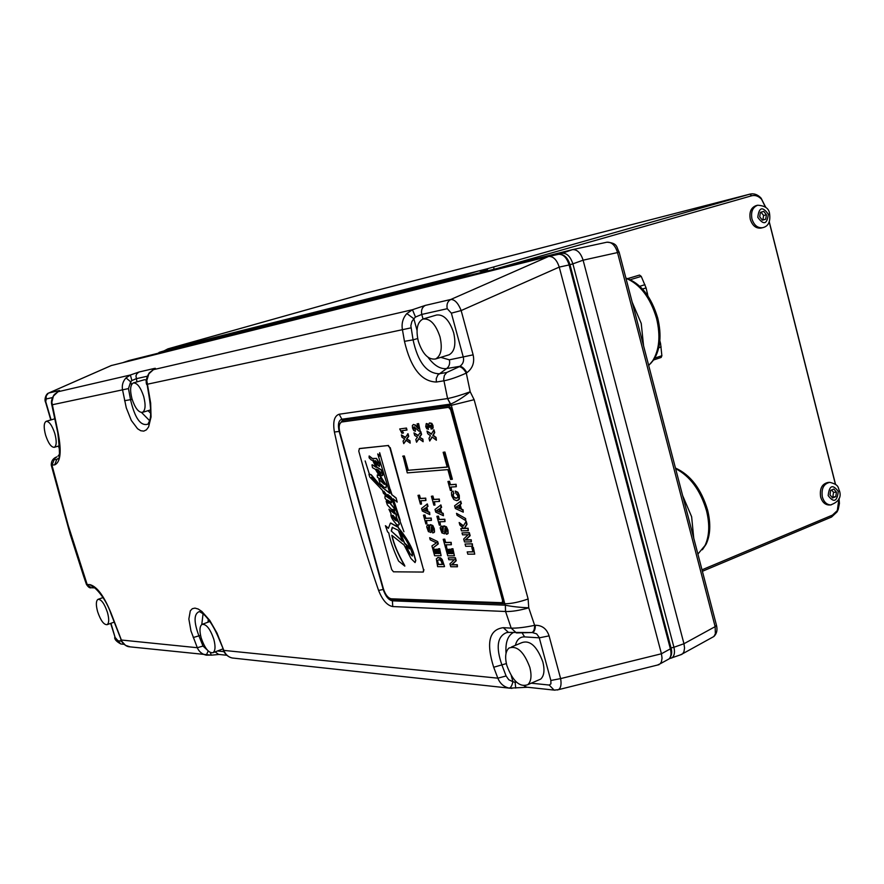 <?xml version="1.0" encoding="UTF-8"?>
<svg xmlns="http://www.w3.org/2000/svg" width="884" height="884" viewBox="0 0 884 884"><rect width="100%" height="100%" fill="white"/><g stroke="black" fill="none" stroke-linecap="round" stroke-linejoin="round"><path stroke-width="1.33" d="M365.457 293.267L167.927 348.86L164.07 350.871M167.927 348.86L187.85 343.909M482.576 271.355L486.067 270.482L486.775 268.913L479.526 270.736M486.775 268.913L487.824 268.614L486.708 271.079M765.467 207.143L761.577 199.298C758.549 196.071 755.245 194.9 751.687 195.773L749.842 194.16L487.824 268.614M365.092 293.366L750.085 194.093C754.085 193.231 757.765 194.59 761.135 198.193L765.301 206.502M835.524 484.333L769.213 221.575M765.599 207.254L765.389 206.414M839.038 498.377L839.424 503.46L838.275 509.306L837.082 511.869L831.546 517.041L832.463 515.107L837.314 510.576L838.982 498.521M702.382 571.285L831.546 517.041M486.067 270.482L486.255 271.2M493.869 269.288L493.847 267.09M702.006 569.815L832.463 515.107M835.391 484.233L769.157 221.751M751.687 195.773L497.769 268.316M829.303 504.974L828.927 504.996C824.927 504.709 822.153 502.035 820.628 496.985C819.49 488.664 821.976 483.813 828.098 482.443L829.457 482.366M750.273 219.298C749.068 212.204 750.98 207.652 756.03 205.652L757.676 205.232C752.638 207.243 750.715 211.795 751.93 218.9C754.03 225.276 757.588 228.205 762.627 227.696L760.969 228.083C755.942 228.591 752.372 225.663 750.273 219.298M835.789 496.642L832.573 497.968L829.999 494.83L830.651 490.366L833.877 489.051L836.441 492.189L835.789 496.642L831.91 497.162M831.601 489.979L833.513 492.322L832.872 496.764M833.513 492.322L836.441 492.189M765.732 219.188L762.373 220.182L759.699 216.757L760.395 212.348L763.754 211.364L766.417 214.779L765.732 219.188L762.273 220.05M761.014 212.16L763.588 215.464L762.903 219.862M763.588 215.464L766.417 214.779M680.039 655.011L682.691 653.718L683.962 651.652L684.548 648.027L683.962 643.729L583.109 260.183C580.733 252.912 577.208 249.387 572.545 249.631L129.086 360.495M669.431 658.591L671.895 657.906C674.404 655.961 675.078 652.414 673.928 647.265L683.962 643.729L715.145 626.645L715.366 633.817L713.841 636.524L711.543 637.795M572.655 249.608L606.921 242.205C611.75 241.929 615.286 245.376 617.518 252.57L619.098 252.028M671.089 648.094L670.37 648.845C671.486 653.32 671.089 656.657 669.166 658.845L666.945 660.072M669.354 658.679L681.929 654.348M548.831 256.437L558.566 254.327C563.263 254.084 566.777 257.62 569.119 264.946L572.887 263.852C570.379 256.448 566.81 252.923 562.158 253.288L572.368 249.664M657.431 665.066L660.204 663.785L661.464 661.718L662.039 658.072L661.442 653.773L559.24 267.101C556.809 259.786 553.296 256.238 548.699 256.459L111.24 365.567M517.549 632.9L531.87 632.546C533.704 631.773 534.621 629.375 534.632 625.331L535.339 625.275C542.168 625.286 546.754 628.811 549.074 635.872L560.622 678.603L661.442 653.773L670.37 648.845L569.119 264.946L559.24 267.101L461.161 310.56C458.221 303.135 454.763 299.444 450.785 299.477C447.569 301.333 446.387 304.416 447.238 308.704L451.37 313.146L461.161 310.56L473.128 354.838C474.741 362.374 472.664 368.319 466.918 372.683L466.299 373.092L470.2 391.778L474.133 399.69L528.124 598.998L528.742 607.816L534.632 625.331C525.162 627.342 517.35 628.281 511.195 628.137L516.322 632.867M447.238 308.704L421.779 314.428L415.48 317.024L412.463 309.72L425.281 305.411L450.785 299.477L548.555 256.493M111.605 365.412L48.819 392.993L59.471 390.518L57.239 392.153M51.272 465.172L70.068 533.925L83.56 576.014L86.422 584.346L87.184 584.545L68.267 525.549L52.001 465.238L54.134 459.724L56.797 459.36L54.664 464.885C60.554 462.244 61.714 451.558 58.123 432.84L51.847 402.275L53.394 396.098L58.024 391.745L130.39 375.004L138.976 372.02L154.468 368.418C156.037 368.076 155.695 368.495 153.429 369.667L149.341 372.805M147.319 376.219L136.081 378.75L131.871 380.562L130.39 375.004L126.047 377.877C122.964 381.203 121.782 385.104 122.489 389.579L126.279 407.856L131.318 420.441L137.584 428.751L140.766 430.74L143.772 431.116L146.412 429.845L148.578 426.972L151.042 417.005L150.667 403.192L146.799 380.584L148.877 373.788L153.429 369.667L412.463 309.72L406.861 313.555L413.856 318.759L411.845 321.621L410.85 325.732L413.071 339.854L404.463 341.346C410.751 368.009 421.37 381.568 436.331 382.032L436.254 378.595L437.834 375.026L446.663 368.562L459.857 366.308C462.144 366.529 464.498 368.661 466.918 372.683M415.48 317.024L413.856 318.759L417.027 330.362M406.861 313.555C402.938 317.997 401.435 323.257 402.364 329.323L404.463 341.346M130.257 646.9L125.517 645.364L121.926 641.452L111.373 613.971C104.323 596.424 97.185 586.644 89.958 584.633L94.069 587.838M233.641 658.149L232.16 657.972C228.315 657.066 225.542 654.547 223.829 650.403L216.989 633.043L209.773 620.424L201.917 611.507L198.237 609.043L194.977 608.104L192.292 608.711L190.314 610.822L188.856 618.988L190.944 630.889L197.309 647.718C199.055 651.74 202.049 654.226 206.303 655.166L208.182 650.967M508.455 632.38L503.305 627.684C489.172 629.507 485.968 642.701 493.692 667.254L497.847 678.172C500.046 683.575 503.836 686.89 509.195 688.106C510.72 687.84 511.958 685.708 512.919 681.708L515.118 682.271L515.726 688.072M417.668 338.539L413.071 339.854C417.911 362.086 426.607 373.391 439.171 373.766L446.729 372.495L444.376 375.424L443.68 379.424L447.591 398.562L339.18 414.231C334.296 415.867 332.704 421.801 334.406 432.033C346.296 487.018 361.026 539.815 378.595 590.435C382.429 600.103 387.137 605.485 392.728 606.557L505.571 611.507L505.361 605.197C511.615 606.534 519.405 607.407 528.742 607.816C519.571 610.468 511.847 611.695 505.571 611.507L511.195 628.137L503.305 627.684M149.429 395.701L148.987 395.855C153.098 420.95 148.479 421.392 148.07 424.132C140.733 426.475 134.887 418.32 130.534 399.667L124.567 400.695M146.633 384.452C145.54 381.424 146.39 377.601 149.186 372.993L149.893 372.407M126.047 377.877L130.666 381.844L128.467 388.584L130.534 399.667L132.103 399.225M131.871 380.562L130.666 381.844L131.495 384.739M146.412 379.965L144.313 379.755L133.429 382.905M143.705 396.496C140.633 387.314 137.175 382.783 133.34 382.927C130.246 384.805 129.793 390.109 131.992 398.85C135.064 408.054 138.534 412.563 142.401 412.375C145.451 410.507 145.882 405.203 143.705 396.496M128.467 388.584L51.802 404.861C50.874 401.811 51.703 398.397 54.267 394.596L54.742 394.209M52.454 397.568L46.156 398.993L46.2 395.91L48.266 393.281M56.631 456.929L56.554 456.984C52.952 458.453 51.184 461.161 51.261 465.106L54.664 464.885M557.174 690.017L558.423 689.675C560.876 688.039 561.605 684.338 560.622 678.603L550.854 680.481L550.92 683.84L549.218 685.045L554.08 690.084L555.042 690.183M535.339 625.275C535.328 629.32 534.411 631.717 532.61 632.48M508.576 632.403L532.035 632.535M550.854 680.481L539.118 637.242L536.621 633.861L532.179 632.524M505.361 605.197L505.515 611.507M392.728 606.557L392.43 600.833L505.173 605.175L451.337 405.314L447.591 398.562C453.569 397.358 461.105 395.104 470.2 391.778C462.509 397.822 455.978 401.911 450.608 404.065M502.355 602.623L503.482 602.225L503.803 599.927L451.89 409.259L449.823 406.927L342.451 421.756M447.536 398.562L450.442 404.11L341.876 419.226L342.517 420.342L451.337 405.314L474.133 399.69M378.595 590.435L383.203 589.462L339.18 431.469C337.644 424.419 338.539 420.342 341.876 419.226L339.18 414.231M339.578 431.37L334.406 432.033M528.124 598.998C519.162 602.103 511.571 603.684 505.35 603.739L392.386 599.529L392.43 600.833C388.606 600.081 385.534 596.291 383.203 589.462L383.59 589.396M436.331 382.032L443.867 380.816C449.768 379.7 457.249 377.125 466.299 373.092C463.879 369.07 461.525 366.937 459.238 366.705L459.857 366.308C462.951 364.12 464.111 361.125 463.338 357.335L451.37 313.146M448.376 355.003L449.127 354.771C454.685 351.589 456.188 344.252 453.658 332.749C449.37 320.041 443.657 314.129 436.53 315.024L423.37 318.914M440.011 336.892C435.713 324.119 430.022 318.174 422.928 319.047C417.226 322.152 415.679 329.555 418.309 341.257C422.651 354.141 428.42 360.042 435.602 358.97C441.105 355.799 442.575 348.44 440.011 336.892M339.876 432.541L383.413 588.81C385.38 594.755 388.01 598.092 391.303 598.799L502.245 602.711L502.565 600.424L450.619 409.679L448.553 407.336L341.467 422.044C339.091 423.535 338.561 427.027 339.876 432.541M447.182 467.028L408.286 470.266L404.353 455.956L403.093 456.078L407.281 472.885L447.879 469.603L450.586 479.471L452.365 479.227L444.928 452.022L443.149 452.299L444.508 452.166L451.945 479.382M437.657 557.55L440.575 557.87L442.221 559.561L444.553 566.534L441.812 559.716L438.353 557.461L436.331 558.776L437.624 566.644L444.144 566.688M432.707 530.566L432.121 530.731L432.729 532.942L434.11 532.179L434.254 530.864L432.42 525.671L429.812 524.919L429.425 530.522L428.121 528.809L428.011 527.538L429.072 526.941L428.486 524.831L427.69 525.03M428.641 527.085L428.519 528.654L429.701 530.367M430.409 524.599L432.828 525.516L434.298 528.731L434.508 532.024L433.768 532.721M431.514 526.787L431.668 531.372L430.773 532.533M452.21 564.533L456.221 560.732L455.393 557.705L448.31 557.87L448.829 559.749L454.243 559.749L449.956 563.848L450.752 566.732L457.426 566.766L456.906 564.876L451.503 564.854L455.812 560.887L454.984 557.859L448.31 557.87M457.426 566.766L457.315 564.721L451.912 564.699M454.42 555.815L452.917 548.71L451.437 548.876L452.73 553.605L450.873 553.616L449.713 549.373L448.641 549.384L449.801 553.616L448.221 553.627L446.984 549.108L445.912 549.119L447.757 555.848L454.42 555.815L452.509 548.865L451.437 548.876M449.757 553.461L448.63 553.472L447.381 548.953L445.912 549.119M452.696 553.45L451.282 553.461L450.122 549.218L448.641 549.384M451.381 544.721L451.171 542.345L445.658 542.433L444.74 539.13L443.216 539.306L445.647 548.146L446.763 548.135L445.856 544.798L451.381 544.721L450.763 542.5L445.249 542.588L444.343 539.284L443.216 539.306M446.763 548.135L446.298 544.798M446.309 531.892L445.713 532.058L446.321 534.29L447.735 533.516L447.89 532.19L446.033 526.93L443.37 526.168L442.95 531.848L441.613 530.102L441.514 528.82L442.597 528.212L442.011 526.079L441.193 526.278M442.011 526.079L442.022 529.947L443.238 531.682M443.978 525.847L446.442 526.787L447.945 530.024L448.144 533.372L447.381 534.069M445.094 528.057L445.238 532.698L444.321 533.87M445.039 521.604L444.84 519.228L439.337 519.427L438.431 516.112L436.895 516.311L439.337 525.162L440.453 525.129L439.536 521.792L445.039 521.604L444.42 519.372L438.928 519.571L438.022 516.267L436.895 516.311M440.453 525.129L439.978 521.781M443.425 515.737L443.227 513.372L441.624 512.665L440.398 508.223L441.591 507.383L440.917 504.952L435.016 509.46L435.746 512.123L443.425 515.737L442.818 513.527L441.204 512.819L439.989 508.366L441.182 507.538L440.508 505.096M439.514 501.449L439.304 499.073L433.834 499.372L432.917 496.057L431.392 496.267L433.834 505.14L434.95 505.084L434.033 501.736L439.514 501.449L438.895 499.217L433.425 499.515L432.508 496.2L431.392 496.267M434.95 505.084L434.475 501.714M474.73 554.135L473.349 547.384L471.813 547.55L472.995 551.881L467.205 551.925L467.824 554.169L474.73 554.135L472.929 547.539L471.813 547.55M472.951 551.726L467.205 551.925M472.564 546.202L472.354 543.782L465.05 544.025L465.669 546.29L472.564 546.202L471.946 543.936L465.05 544.025M465.912 539.737L470.155 535.682L469.305 532.599L462.012 532.919L462.542 534.842L468.122 534.709L463.68 539.03L464.487 541.958L471.382 541.848L470.852 539.925L465.271 540.025L469.736 535.837L468.896 532.754L462.012 532.919M471.382 541.848L471.26 539.77L465.691 539.87M468.321 530.676L468.122 528.245L464.575 528.345L467.028 524.267L466.211 521.262L463.216 526.157L459.172 522.51L459.868 525.074L463.78 528.51L460.829 528.588L461.448 530.853L468.321 530.676L467.702 528.4L464.166 528.499L466.619 524.422L465.802 521.416M463.625 528.367L460.829 528.588M459.172 522.51L463.404 525.803M456.509 513.339L465.614 518.51L456.509 513.339L457.05 515.295L465.735 520.632L465.194 518.665M465.735 520.632L465.614 518.51M463.271 512.168L463.072 509.759L461.404 509.04L460.166 504.521L461.404 503.659L460.73 501.173L454.597 505.792L455.337 508.499L463.271 512.168L462.652 509.913L460.984 509.195L459.757 504.665L460.984 503.803L460.31 501.327M452.906 491.338L453.956 493.515L452.906 491.338L452.188 491.504L451.448 492.587L451.691 495.703L453.79 499.504L456.763 500.664L458.951 499.239L458.862 495.46L457.393 492.377L455.249 491.051L457.813 492.233L459.271 495.316L459.371 499.084L457.857 500.41M452.575 491.36L453.326 491.184M453.58 493.648L453.216 495.559L454.475 497.593L457.138 498.035M456.321 486.708L456.111 484.277L450.442 484.664L449.514 481.272L447.945 481.504L450.431 490.565L451.58 490.487L450.652 487.073L456.321 486.708L455.691 484.432L450.033 484.808L449.105 481.426L447.945 481.504M451.58 490.487L451.094 487.051M436.387 440.243L436.077 437.425L433.226 435.282L434.74 432.552L434 429.834L431.226 434.243L427.005 431.072L427.723 433.701L430.409 435.724L428.983 438.32L429.723 441.017L431.989 436.906L436.387 440.243L435.657 437.569L432.817 435.425L434.32 432.685L433.58 429.978M432.221 437.094L429.723 441.017M427.005 431.072L431.403 433.922M419.778 437.005L421.569 434.398L420.817 431.646L417.999 435.735L413.988 432.884L414.673 435.392L417.425 437.226L415.812 439.514L416.552 442.232L418.784 438.574L423.127 441.724L422.861 439.083L419.359 437.149L421.16 434.541L420.397 431.779M423.127 441.724L422.861 439.083M419.005 438.74L416.552 442.232M413.988 432.884L418.187 435.436M420.198 431.038L418.607 423.58L417.082 423.856L418.452 428.839L415.137 425.226L413.425 424.486L412.353 425.558L412.552 428.143L413.734 430.519L415.381 431.304L415.16 428.862L413.579 427.978L414.066 426.795L418.95 431.182L420.198 431.038L418.187 423.712L417.082 423.856M414.165 426.784L414.43 428.641M415.381 431.304L415.16 428.862M413.392 424.497L415.546 425.082L418.187 427.911M406.96 438.74L408.739 436.309L408.043 433.746L405.248 437.58L401.358 434.939L401.999 437.271L404.662 438.972L403.06 441.105L403.756 443.635L405.966 440.21L410.176 443.127L409.944 440.663L406.552 438.884L408.331 436.442L407.623 433.878M410.176 443.127L409.944 440.663M406.187 440.365L403.756 443.635M401.358 434.939L405.436 437.293M429.668 422.917L431.856 423.403L432.983 425.569L433.149 427.966L432.132 428.961M427.215 425.9L428.541 429.315L426.685 426.132L428.21 426.088L428.74 427.348L429.635 427.237L429.513 425.757L430.585 425.226L431.779 426.055L430.873 427.082L431.624 426.939M430.276 425.281L429.635 427.237M426.563 423.524L428.563 424.342M403.071 433.094L401.579 430.762L407.016 430.011L406.474 428.044L399.712 428.961L401.888 433.237L403.48 432.961L402.054 430.696M441.127 555.704L439.646 548.677L438.188 548.842L439.47 553.517L437.657 553.528L436.508 549.329L435.458 549.34L436.608 553.528L435.061 553.539L433.834 549.074L432.795 549.086L434.619 555.738L441.127 555.704L439.238 548.831L438.188 548.842M436.574 553.384L435.469 553.384L434.243 548.92L432.795 549.086M439.436 553.362L438.066 553.373L436.906 549.185L435.458 549.34M429.657 537.704L437.691 541.583L429.657 537.704L430.254 539.859L436.453 542.82L431.922 545.914L432.574 548.29L437.911 544.025L437.282 541.737M432.574 548.29L438.32 543.87L437.691 541.583M431.425 520.4L431.226 518.057L425.856 518.256L424.95 514.985L423.458 515.173L425.867 523.936L426.961 523.892L426.055 520.599L431.425 520.4L430.817 518.201L425.447 518.4L424.541 515.129L423.458 515.173M426.961 523.892L426.497 520.577M429.823 514.61L429.635 512.267L428.055 511.571L426.85 507.184L428 506.344L427.337 503.935L421.591 508.411L422.32 511.029L429.823 514.61L429.226 512.422L427.646 511.714L426.442 507.328L427.591 506.499L426.939 504.09M425.944 500.488L425.745 498.134L420.397 498.432L419.491 495.151L417.999 495.36L420.419 504.134L421.502 504.079L420.596 500.775L425.944 500.488L425.337 498.278L419.988 498.576L419.082 495.294L417.999 495.36M421.502 504.079L421.038 500.753M359.445 448.586L358.749 451.061L391.667 569.539L393.49 571.815L423.237 572.059L423.535 569.826L389.833 447.768L387.943 445.536L359.269 448.641M387.943 445.536L359.666 448.508M388.352 445.403L389.833 447.768M423.535 569.826L390.231 447.624M423.933 569.672L423.326 571.992M408.286 470.266L447.205 467.139L443.149 452.299M407.889 470.41L403.944 456.1L402.684 456.221M437.503 560.522L438.077 564.467L442.486 564.489L440.939 560.578L438.939 559.716L437.503 560.522L438.475 564.312L442.453 564.335M428.663 527.085L428.486 524.831M428.088 524.986L426.884 525.814L426.762 527.063L428.409 531.627L430.939 532.389L431.414 526.776L432.784 528.698L432.121 530.731M441.602 526.234L440.365 527.074L440.243 528.334L441.912 532.953L444.486 533.726L445.006 528.046L446.398 530.002L445.713 532.058M436.32 510.797L439.934 512.289L439.039 509.04L436.32 510.797L439.834 511.924M439.072 509.162L436.729 510.643M455.934 507.151L459.669 508.665L458.763 505.35L455.934 507.151L459.569 508.3M458.796 505.471L456.343 507.007M455.249 491.051L455.901 493.449L457.768 495.604L457.713 497.526L456.111 498.278L454.056 497.736L452.796 495.703L453.172 493.791M422.442 439.226L419.359 437.149M414.751 428.994L414.01 428.773M409.535 440.807L406.552 438.884M430.873 427.082L431.083 429.083L432.729 428.099L431.436 423.535L429.304 423.027L428.629 425.204L426.243 423.613L425.745 426.707L426.773 428.762L428.541 429.315M406.474 428.044L399.712 428.961M406.607 430.154L406.065 428.176M422.861 509.725L426.408 511.206L425.513 507.991L422.861 509.725L426.298 510.83M425.558 508.112L423.27 509.582M390.397 523.118L388.363 528.378L385.424 525.682L388.352 528.124M390.739 523.019L397.015 526.455M394.629 513.803L388.927 509.239L394.64 513.726M385.048 495.637L384.938 497.99L388.595 503.294L386.186 501.372L388.231 502.786M385.358 495.559L389.634 498.874M384.208 491.57L385.004 494.543L383.877 491.228L389.623 498.797L385.17 495.626M365.169 460.94L369.335 474.067L371.269 474.763L381.159 486.509M378.96 479.327L384.529 484.322M380.518 478.067L379.976 478.94M371.954 464.873L372.484 467.647L375.457 469.393L379.17 475.625L377.258 474.973L379.081 475.382M372.462 464.796L376.043 467.338M369.258 455.989L372.451 458.487L376.54 458.409L379.844 463.923L379.424 466.421L379.656 463.989L376.341 458.476L372.252 458.553L369.125 456.022L369.136 457.835L371.424 460.111L372.584 460.233L376.065 467.227L372.274 464.862M373.424 460.012L376.993 467.128L381.313 469.868L382.894 474.995L382.308 475.702M376.507 469.128L380.286 476.443L386.496 485.305L385.943 487.835L386.297 485.371L376.186 469.26L377.059 469.327L381.634 475.714L382.695 475.062L381.126 469.934L376.805 467.194L375.512 464.078M381.568 484.708L382.584 487.648L389.811 493.073M382.363 462.244L390.12 489.537L379.678 452.707L379.435 456.188L377.711 453.934L379.468 455.901M390.308 489.471L391.977 494.775L396.098 497.924L397.203 502.101L396.098 497.924M393.314 498.963L400.187 520.278M388.021 494.72L391.778 501.151L391.413 502.72L391.59 501.217L387.756 494.51L391.236 497.305L403.933 531.715M387.291 499.957L393.833 507.549L394.695 510.864L393.833 507.549M393.17 509.825L396.319 514.831L396.397 517.306L399.457 524.057L398.739 525.019M397.513 524.875L398.463 527.781C405.469 536.212 410.43 544.345 413.358 552.146L415.789 560.489L415.071 562.578L415.602 560.555L413.171 552.213C410.242 544.411 405.27 536.29 398.275 527.847L397.248 524.731L398.452 525.107L399.259 524.124L396.209 517.372L396.131 514.897L392.651 509.416L394.695 510.864M392.087 535.505C393.667 543.538 397.833 553.461 404.574 565.263L404.817 566.125L404.574 565.263M385.424 525.682L387.557 531.848L388.772 532.908C390.153 540.489 393.413 549.87 398.573 561.042L404.817 566.125M404.386 565.34C397.579 553.417 393.402 543.406 391.833 535.317L404.121 545.096L411.016 558.577L415.071 562.578M393.645 507.615L387.137 500.09M387.181 499.88L391.59 502.653M399.999 520.344L395.59 506.311M395.391 506.377L393.037 498.742L397.203 502.101M395.899 498.001L391.977 494.775M391.778 494.841L390.12 489.537M377.711 453.934L389.888 493.349L382.584 487.648M382.396 487.714L381.236 484.333L383.965 487.228L386.12 487.769M373.402 460.012L376.617 464.332L379.424 466.421M375.324 464.144L373.214 460.078M377.258 474.973L377.435 477.238L379.744 479.006L380.319 477.968L384.662 483.67L384.308 484.377L378.816 479.316L380.893 486.355M371.269 474.763L368.926 474.388L369.821 477.095L382.463 490.3L383.479 493.394L385.004 494.543M380.706 486.421L371.081 474.83M386.186 501.372L387.391 504.985L392.64 510.598L394.518 513.847M388.927 509.239L391.082 513.825C390.363 516.035 392.043 519.394 396.131 523.903L397.137 526.809L390.551 523.085M405.767 539.605C409.579 546.08 411.8 551.152 412.452 554.821L412.287 556.025L409.856 553.704L405.966 546.544L409.336 548.555L404.375 543.052L399.59 531.461L405.767 539.605M402.419 541.24L391.236 530.975L392.22 527.383L398.364 530.323L402.419 541.24M392.783 517.46L391.91 515.35L393.181 515.427L397.248 520.864L395.446 520.444L392.783 517.46L397.049 521.107M380.849 472.807L378.153 469.879L380.849 472.807M375.258 460.697L377.59 462.652L378.12 464.443L375.258 460.697M371.402 477.957L371.512 477.294L373.159 478.222L378.639 484.775L372.584 479.647L371.589 477.89L378.374 484.41M399.944 531.814L404.563 542.986L407.8 545.992L409.303 548.92M406.32 546.82L410.043 553.638L412.375 555.959M391.236 530.975L402.253 540.842M392.54 527.251L391.424 530.908M391.91 515.35L392.971 517.383M378.297 469.912L380.916 473.371M375.501 460.719L378.186 464.409M493.692 667.254L506.366 663.586M508.51 632.391L506.433 632.668C497.25 636.524 495.758 647.331 501.957 665.088L506.101 675.984L497.847 678.172L223.829 650.403L219.331 639.673M509.195 688.106L511.991 688.371M515.118 682.271L516.499 682.194M537.958 680.282L540.732 679.078C544.146 675.84 544.853 670.116 542.853 661.906C537.041 646.337 530.068 639.905 521.936 642.613L511.527 646.966M529.859 667.475C524.024 651.828 517.074 645.342 509.018 648.016C505.482 651.232 504.742 657.022 506.808 665.409C512.654 681.133 519.659 687.553 527.814 684.68C531.196 681.454 531.881 675.707 529.859 667.475M199.508 611.629L203.221 613.839C209.298 619.43 214.657 628.005 219.298 639.563L219.884 639.928M193.231 637.53L200.558 635.364M199.574 611.64L199.099 611.673C193.806 613.96 193.751 622.038 198.933 635.894L203 646.049L197.309 647.718L121.252 640.016L110.997 613.805M206.303 655.166L211.387 655.099M120.865 639.817C120.058 639.751 124.39 646.138 128.865 646.734L211.232 655.132M210.37 652.58L211.287 655.166L219.166 654.458M213.773 639.121C210.149 628.734 206.215 623.828 201.994 624.402C199.585 626.27 199.331 630.8 201.209 637.994C204.834 648.392 208.779 653.287 213.033 652.679C215.398 650.801 215.641 646.281 213.773 639.121M111.373 613.971L110.986 613.761C104.312 593.96 90.82 584.324 93.958 587.849L94.168 587.871M107.439 612.369C104.378 603.474 101.218 599.142 97.947 599.374C95.947 600.899 95.837 605.01 97.627 611.706C100.677 620.59 103.848 624.911 107.141 624.656C109.119 623.132 109.218 619.032 107.439 612.369M58.123 432.84L57.814 432.928C59.88 451.116 60.001 459.735 58.189 458.774L56.797 459.36L58.366 458.354M59.372 454.818L58.3 455.89L59.195 455.768M54.819 433.525C52.09 425.37 49.195 421.303 46.145 421.325C43.769 422.872 43.581 427.48 45.592 435.138C48.322 443.304 51.217 447.359 54.289 447.315C56.631 445.768 56.808 441.171 54.819 433.525M640.082 332.472L636.469 318.594M635.309 314.174L641.198 336.749M632.193 302.229L641.231 323.433L643.563 345.788M648.701 365.49L652.602 360.937C659.354 350.042 660.679 335.887 656.569 318.483C650.403 297.665 640.193 284.261 625.949 278.283M625.927 278.062L625.927 278.062C640.657 283.212 651.254 296.538 657.729 318.041C661.751 335.102 660.447 348.992 653.817 359.689L650.469 363.7M627.651 278.604L639.508 275.079L641.243 276.383L646.094 287.919L647.884 295.853M659.464 343.998L660.58 343.633L659.84 340.782M660.58 343.633L661.873 355.722L661.166 357.445L653.63 359.965L661.166 357.445M639.508 275.079L627.762 278.637M690.603 526.124L687.067 512.576M685.907 508.145L691.664 530.19M682.614 495.504L691.631 516.753L693.741 538.168M697.896 554.069L705.012 545.505C709.399 536.135 709.896 524.555 706.515 510.753C700.437 490.255 690.139 476.222 675.608 468.642M675.453 468.045C690.503 474.885 701.222 488.907 707.609 510.112C710.924 523.637 710.427 535.008 706.117 544.201L702.393 549.737M822.33 496.907C821.192 488.576 823.689 483.725 829.811 482.355C839.756 484.83 837.756 487.99 839.424 490.719C841.645 497.195 838.717 501.924 830.64 504.93C826.628 504.642 823.866 501.968 822.33 496.907M831.115 504.908L828.927 504.996M828.164 495.581C833.778 503.029 837.137 501.648 838.264 491.438C832.673 483.979 829.314 485.36 828.164 495.581M757.787 217.32C763.61 225.387 767.124 224.359 768.318 214.226C762.516 206.149 759.013 207.176 757.787 217.32M188.204 343.743L187.021 344.152M158.976 353.014L159.374 352.296L455.912 277.941L479.106 270.813M178.027 346.65L159.297 352.318L178.181 346.605L479.029 270.835L483.172 271.963M716.46 625.242L715.145 626.645L617.518 252.57L583.109 260.183L572.887 263.852L673.928 647.265L671.044 647.95M554.091 255.288L562.158 253.288L561.086 254.305M129.296 360.429L123.362 362.484M473.128 354.838L449.359 359.832L440.796 357.357M423.027 319.013L421.779 314.428C420.939 310.24 422.11 307.234 425.281 305.411M410.983 327.865L147.076 384.286L148.987 395.844M91.118 587.75L87.184 584.545L89.958 584.633M154.468 368.418L152.269 370.252M136.976 381.877L135.959 375.844L136.854 373.755L138.976 372.02M141.55 412.497L149.595 420.64M150.623 413.226L148.07 410.684M59.471 390.518L57.659 391.899M48.576 393.082L48.587 393.082C46.454 393.435 43.78 399.115 45.67 402.507L46.156 398.993M56.896 456.829C54.057 458.752 53.139 459.724 54.134 459.724M91.66 587.772L93.958 587.849M110.942 623.297L115.108 637.43L110.666 623.397M121.384 644.049L120.854 643.994C116.434 641.552 114.401 639.32 114.754 637.287M120.799 643.983L115.108 637.43M531.251 683.199L549.218 685.045M527.571 687.266L509.438 688.15L232.127 657.972C226.039 656.635 222.989 650.381 223.276 650.138M526.798 687.188L524.234 685.929M515.394 645.353C516.842 639.585 519.914 636.767 524.61 636.889L539.306 637.828L549.074 635.872M516.422 632.878L517.118 632.922M339.688 424.132L342.517 420.342M392.386 599.529L389.49 598.214M446.729 372.495L459.238 366.705M428.033 357.313C434.154 365.556 440.365 369.313 446.663 368.562C449.26 366.473 450.166 363.567 449.359 359.832M502.565 600.424L503.803 599.927M451.89 409.259L450.619 409.679M448.553 407.336L449.823 406.927M343.246 421.502L342.053 421.889M511.295 675.752L512.919 681.708L508.786 679.763L506.101 675.984M524.61 636.889L522.179 632.988M513.129 632.679C507.648 635.839 505.294 642.712 506.046 653.298M207.353 650.083L203 646.049M218.536 654.381L215.143 651.873M217.497 650.978L223.961 651.641M203.077 613.706L201.773 624.535M207.972 622.181L208.304 619.308M117.252 640.69L121.462 641.121M45.979 402.463L51.095 419.878M58.775 445.956L59.781 449.37M59.769 450.254L58.488 446.044M455.426 278.902L455.912 277.941L458.332 278.173M646.237 293.532L647.464 293.156M661.144 346.937L658.768 347.732M654.812 358.097L661.873 355.722M641.243 276.383L630.325 279.698M639.806 286.272L644.966 284.692M646.094 287.919L642.524 289.013M365.291 293.311L750.085 194.093M837.314 510.576L837.082 511.869M761.577 199.298L761.135 198.193M762.627 227.696C768.295 226.415 770.616 221.785 769.577 213.817C769.058 208.536 765.091 205.685 757.676 205.232M178.181 346.605L479.062 270.824L483.449 271.896M682.691 653.718L713.941 636.469M572.545 249.631L606.932 242.205C618.259 243.1 616.303 247.476 619.109 252.073L716.559 625.618C717.598 630.204 716.692 633.85 713.841 636.524M123.307 362.495L129.174 360.462M548.776 256.448L558.566 254.327C563.87 253.984 567.672 257.443 569.981 264.681L671.133 648.281C672.293 652.514 671.63 656.027 669.166 658.856L660.204 663.785M142.401 412.375L150.656 409.911M57.648 391.91L54.333 394.507M58.642 391.435L57.736 391.866M48.631 393.06L111.384 365.49M86.433 584.379C88.29 587.175 89.87 588.302 91.174 587.75M659.033 664.669L558.423 689.675L554.158 690.095L526.853 687.188M435.602 358.97L449.127 354.771M503.482 602.225L502.245 602.711M341.832 421.933L342.661 421.657M527.814 684.68L540.732 679.078M226.757 655.265L218.58 654.392M202.569 624.192L209.895 621.474M213.033 652.679L222.823 648.944M123.992 644.326L120.854 643.994M98.246 599.264L103.096 597.562M107.141 624.656L114.102 622.159M51.802 404.861L57.814 432.928M50.808 419.955L45.681 402.507M58.046 456L59.449 454.31M46.222 421.303L54.72 418.817M54.289 447.315L59.67 445.691M159.297 352.318L158.159 353.213M653.817 359.689L652.757 360.694M706.117 544.201L705.112 545.306"/></g></svg>
